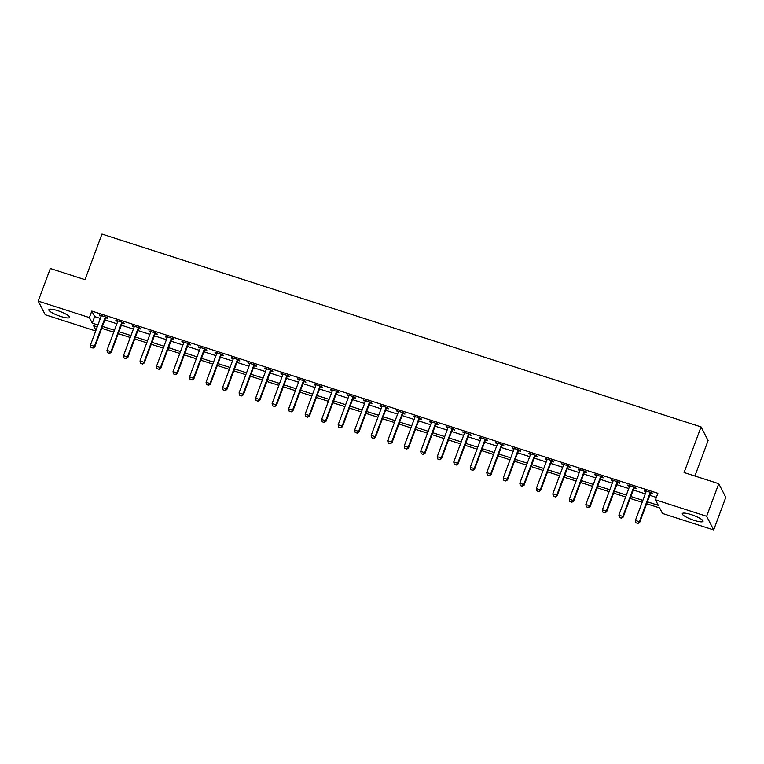 <?xml version="1.0" encoding="UTF-8"?>
<svg xmlns="http://www.w3.org/2000/svg" width="764" height="764" viewBox="0 0 764 764"><rect width="100%" height="100%" fill="white"/><g stroke="black" fill="none" stroke-linecap="round" stroke-linejoin="round"><path stroke-width="1.15" d="M57.739 310.69A11.078 2.235 20.4 0 1 69.6 317.432A11.078 2.235 20.4 0 1 60.709 316.449A11.078 2.235 20.4 0 1 48.839 309.707A11.078 2.235 20.4 0 1 57.739 310.69M691.172 514.602A11.078 2.235 20.4 0 1 703.042 521.344A11.078 2.235 20.4 0 1 694.142 520.36A11.078 2.235 20.4 0 1 682.271 513.618A11.078 2.235 20.4 0 1 691.172 514.602M694.906 476.02L708.094 440.561L701.056 426.914L101.965 234.061L84.995 279.681L50.319 268.517L38.2 301.111L89.388 317.585L92.243 323.124L97.935 324.958M701.056 426.914L684.086 472.534L718.762 483.698L725.8 497.354L713.681 529.939L662.493 513.465L659.638 507.926L646.63 503.743M95.691 331.003L45.238 314.758L38.2 301.111M647.347 501.814L658.301 505.348L655.455 499.809L657.871 493.296L91.814 311.072L94.669 316.602L100.361 318.435M104.849 319.887L116.873 323.755M121.361 325.197L133.385 329.074M137.873 330.516L149.897 334.384M154.385 335.826L166.409 339.703M170.897 341.145L182.921 345.013M187.409 346.464L199.433 350.332M203.921 351.774L215.945 355.652M220.443 357.094L232.466 360.961M236.955 362.413L248.978 366.281M253.467 367.723L265.49 371.591M269.978 373.042L282.002 376.91M286.49 378.352L298.514 382.229M303.002 383.671L315.026 387.539M319.514 388.991L331.538 392.858M336.026 394.3L348.05 398.178M352.538 399.62L364.562 403.488M369.05 404.93L381.074 408.807M385.572 410.249L397.586 414.117M402.084 415.568L414.107 419.436M418.596 420.878L430.619 424.755M435.108 426.197L447.131 430.065M451.619 431.517L463.643 435.384M468.131 436.827L480.155 440.694M484.643 442.146L496.667 446.014M501.155 447.456L513.179 451.333M517.667 452.775L529.691 456.643M534.179 458.094L546.203 461.962M550.691 463.404L562.715 467.281M567.213 468.724L579.236 472.591M583.725 474.043L595.748 477.911M600.237 479.353L612.26 483.22M616.749 484.672L628.772 488.54M633.26 489.982L645.284 493.859M649.772 495.301L656.343 497.412M650.68 493.21L652.647 493.84L652.169 492.923L644.243 490.364L646.077 491.729M634.168 487.89L636.135 488.53L635.658 487.604L627.731 485.054L629.565 486.41M617.656 482.581L619.623 483.211L619.146 482.285L611.219 479.735L613.053 481.091M601.144 477.261L603.111 477.892L602.634 476.975L594.707 474.425L596.531 475.781M584.632 471.942L586.599 472.582L586.122 471.655L578.195 469.106L580.019 470.462M568.11 466.632L570.087 467.262L569.61 466.336L561.683 463.786L563.507 465.142M551.598 461.313L553.575 461.943L553.098 461.026L545.171 458.476L546.995 459.832M535.086 455.993L537.063 456.633L536.586 455.707L528.659 453.157L530.483 454.513M518.575 450.684L520.542 451.314L520.074 450.397L512.147 447.838L513.971 449.203M502.063 445.364L504.03 446.004L503.562 445.078L495.635 442.528L497.459 443.884M485.551 440.054L487.518 440.685L487.04 439.758L479.114 437.209L480.948 438.565M469.039 434.735L471.006 435.365L470.528 434.449L462.602 431.899L464.436 433.255M452.527 429.416L454.494 430.056L454.017 429.129L446.09 426.579L447.924 427.935M436.015 424.106L437.982 424.736L437.505 423.819L429.578 421.26L431.402 422.626M419.503 418.787L421.47 419.426L420.993 418.5L413.066 415.95L414.89 417.306M402.981 413.477L404.958 414.107L404.481 413.181L396.554 410.631L398.378 411.987M386.469 408.157L388.446 408.788L387.969 407.871L380.042 405.321L381.866 406.677M369.957 402.838L371.934 403.478L371.457 402.552L363.53 400.002L365.354 401.358M353.445 397.528L355.413 398.159L354.945 397.232L347.018 394.682L348.842 396.038M336.934 392.209L338.901 392.839L338.433 391.922L330.506 389.373L332.33 390.729M320.422 386.89L322.389 387.529L321.911 386.603L313.994 384.053L315.818 385.409M303.91 381.58L305.877 382.21L305.399 381.293L297.473 378.734L299.307 380.1M287.398 376.26L289.365 376.9L288.887 375.974L280.961 373.424L282.795 374.78M270.886 370.951L272.853 371.581L272.376 370.655L264.449 368.105L266.283 369.461M254.374 365.631L256.341 366.262L255.864 365.345L247.937 362.795L249.761 364.151M237.862 360.312L239.829 360.952L239.352 360.025L231.425 357.476L233.249 358.832M221.34 355.002L223.317 355.632L222.84 354.716L214.913 352.156L216.737 353.522M204.828 349.683L206.805 350.323L206.328 349.396L198.401 346.846L200.225 348.203M188.316 344.363L190.293 345.003L189.816 344.077L181.889 341.527L183.713 342.883M171.804 339.054L173.772 339.684L173.304 338.767L165.377 336.217L167.201 337.573M155.293 333.734L157.26 334.374L156.792 333.448L148.865 330.898L150.689 332.254M138.781 328.424L140.748 329.055L140.27 328.128L132.344 325.579L134.177 326.935M122.269 323.105L124.236 323.735L123.758 322.819L115.832 320.269L117.666 321.625M105.757 317.786L107.724 318.426L107.246 317.499L99.32 314.949L101.154 316.306M718.762 483.698L706.643 516.292L713.681 529.939M91.814 311.072L89.388 317.585M655.455 499.809L706.643 516.292M102.424 326.4L114.447 330.268M118.936 331.719L130.959 335.587M135.448 337.029L147.471 340.906M151.96 342.348L163.983 346.216M168.472 347.668L180.495 351.536M184.993 352.978L197.017 356.845M201.505 358.297L213.528 362.165M218.017 363.607L230.04 367.484M234.529 368.926L246.552 372.794M251.041 374.245L263.064 378.113M267.553 379.555L279.576 383.433M284.065 384.875L296.088 388.742M300.577 390.194L312.6 394.062M317.089 395.504L329.112 399.371M333.601 400.823L345.624 404.691M350.113 406.133L362.136 410.01M366.634 411.452L378.657 415.32M383.146 416.772L395.169 420.639M399.658 422.081L411.681 425.959M416.17 427.401L428.193 431.268M432.682 432.711L444.705 436.588M449.194 438.03L461.217 441.898M465.706 443.349L477.729 447.217M482.218 448.659L494.241 452.536M498.73 453.978L510.753 457.846M515.242 459.298L527.265 463.165M531.763 464.607L543.787 468.475M548.275 469.927L560.298 473.795M564.787 475.237L576.81 479.114M581.299 480.556L593.322 484.424M597.811 485.875L609.834 489.743M614.323 491.185L626.346 495.062M630.835 496.504L642.858 500.372M97.219 326.877L93.571 325.703L95.949 330.306M642.142 502.301L630.119 498.424M625.63 496.982L613.607 493.114M609.118 491.663L597.095 487.795M592.606 486.353L580.583 482.476M576.094 481.033L564.071 477.166M559.582 475.724L547.559 471.846M543.07 470.404L531.047 466.537M526.558 465.085L514.535 461.217M510.037 459.775L498.013 455.898M493.525 454.456L481.501 450.588M477.013 449.137L464.989 445.269M460.501 443.827L448.478 439.959M443.989 438.507L431.966 434.64M427.477 433.198L415.454 429.32M410.965 427.878L398.942 424.01M394.453 422.559L382.43 418.691M377.941 417.249L365.918 413.372M361.429 411.93L349.406 408.062M344.908 406.61L332.884 402.743M328.396 401.301L316.372 397.433M311.884 395.981L299.86 392.113M295.372 390.671L283.349 386.794M278.86 385.352L266.837 381.484M262.348 380.033L250.325 376.165M245.836 374.723L233.813 370.855M229.324 369.404L217.301 365.536M212.812 364.094L200.789 360.216M196.3 358.774L184.277 354.907M179.788 353.455L167.765 349.587M163.267 348.145L151.243 344.268M146.755 342.826L134.731 338.958M130.243 337.507L118.219 333.639M113.731 332.197L101.707 328.329M94.669 316.602L92.243 323.124M644.978 490.603L644.721 491.29M628.466 485.283L628.209 485.971M611.954 479.973L611.697 480.661M595.442 474.654L595.185 475.342M578.931 469.344L578.673 470.032M562.409 464.025L562.161 464.713M545.897 458.706L545.649 459.393M529.385 453.396L529.137 454.083M512.873 448.076L512.615 448.764M496.361 442.757L496.103 443.445M479.849 437.447L479.591 438.135M463.337 432.128L463.079 432.816M446.825 426.818L446.568 427.506M430.313 421.499L430.056 422.186M413.801 416.179L413.544 416.867M397.29 410.87L397.032 411.557M380.768 405.55L380.52 406.238M364.256 400.24L364.008 400.928M347.744 394.921L347.496 395.609M331.232 389.602L330.974 390.289M314.72 384.292L314.462 384.98M298.208 378.973L297.95 379.66M281.696 373.653L281.438 374.341M265.184 368.343L264.927 369.031M248.672 363.024L248.415 363.712M232.16 357.714L231.903 358.402M215.649 352.395L215.391 353.083M199.127 347.076L198.879 347.763M182.615 341.766L182.367 342.453M166.103 336.447L165.845 337.134M149.591 331.137L149.333 331.815M133.079 325.817L132.821 326.505M116.567 320.498L116.309 321.186M100.055 315.188L99.797 315.876M635.887 522.757L637.93 523.502L635.887 522.757L635.39 520.465L646.048 491.787A1.423 1.356 -27.3 0 0 646.134 491.376L646.153 490.985M650.47 492.369L650.221 492.684A1.423 1.356 -27.3 0 0 650.011 493.066L639.353 521.745L639.697 522.404L637.93 523.502M651.157 492.589L650.565 493.353A1.423 1.356 -27.3 0 0 650.355 493.725L639.697 522.404M635.39 520.465L639.353 521.745L637.873 523.397M619.375 517.438L621.418 518.193L619.375 517.438L618.878 515.146L629.536 486.467A1.423 1.356 -27.3 0 0 629.622 486.057L629.641 485.665M633.958 487.06L633.709 487.375A1.423 1.356 -27.3 0 0 633.499 487.747L622.841 516.426L623.176 517.094L621.418 518.193M634.645 487.279L634.053 488.034A1.423 1.356 -27.3 0 0 633.843 488.406L623.176 517.094M618.878 515.146L622.841 516.426L621.361 518.078M602.863 512.128L604.907 512.873L602.863 512.128L602.357 509.836L613.024 481.158A1.423 1.356 -27.3 0 0 613.11 480.737L613.129 480.346M617.446 481.74L617.197 482.055A1.423 1.356 -27.3 0 0 616.987 482.428L606.32 511.106L606.664 511.775L604.907 512.873M618.133 481.96L617.541 482.724A1.423 1.356 -27.3 0 0 617.331 483.096L606.664 511.775M602.357 509.836L606.32 511.106L604.849 512.759M586.351 506.809L588.395 507.554L586.351 506.809L585.845 504.517L596.512 475.838A1.423 1.356 -27.3 0 0 596.598 475.428L596.617 475.036M600.934 476.421L600.685 476.736A1.423 1.356 -27.3 0 0 600.475 477.118L589.808 505.797L590.152 506.456L588.395 507.554M601.621 476.64L601.029 477.404A1.423 1.356 -27.3 0 0 600.819 477.777L590.152 506.456M585.845 504.517L589.808 505.797L588.337 507.449M569.839 501.49L571.873 502.244L569.839 501.49L569.333 499.207L580 470.519A1.423 1.356 -27.3 0 0 580.086 470.108L580.105 469.717M584.422 471.111L584.173 471.426A1.423 1.356 -27.3 0 0 583.963 471.799L573.296 500.477L573.64 501.146L571.873 502.244M585.1 471.331L584.517 472.085A1.423 1.356 -27.3 0 0 584.307 472.467L573.64 501.146M569.333 499.207L573.296 500.477L571.816 502.129M553.327 496.18L555.361 496.925L553.327 496.18L552.821 493.888L563.488 465.209A1.423 1.356 -27.3 0 0 563.574 464.789L563.593 464.407M567.91 465.792L567.662 466.107A1.423 1.356 -27.3 0 0 567.451 466.479L556.784 495.167L557.128 495.826L555.361 496.925M568.588 466.011L568.005 466.775A1.423 1.356 -27.3 0 0 567.795 467.148L557.128 495.826M552.821 493.888L556.784 495.167L555.304 496.82M536.815 490.86L538.849 491.615L536.815 490.86L536.309 488.568L546.976 459.89A1.423 1.356 -27.3 0 0 547.062 459.479L547.081 459.088M551.388 460.472L551.15 460.797A1.423 1.356 -27.3 0 0 550.939 461.169L540.272 489.848L540.616 490.507L538.849 491.615M552.076 460.702L551.493 461.456A1.423 1.356 -27.3 0 0 551.283 461.828L540.616 490.507M536.309 488.568L540.272 489.848L538.792 491.5M520.303 485.551L522.337 486.296L520.303 485.551L519.797 483.259L530.464 454.58A1.423 1.356 -27.3 0 0 530.55 454.16L530.569 453.768M534.876 455.163L534.638 455.478A1.423 1.356 -27.3 0 0 534.428 455.85L523.76 484.529L524.104 485.197L522.337 486.296M535.564 455.382L534.981 456.146A1.423 1.356 -27.3 0 0 534.771 456.519L524.104 485.197M519.797 483.259L523.76 484.529L522.28 486.181M503.791 480.231L505.825 480.976L503.791 480.231L503.285 477.939L513.952 449.261A1.423 1.356 -27.3 0 0 514.038 448.85L514.048 448.458M518.364 449.843L518.126 450.158A1.423 1.356 -27.3 0 0 517.916 450.54L507.248 479.219L507.592 479.878L505.825 480.976M519.052 450.063L518.46 450.827A1.423 1.356 -27.3 0 0 518.259 451.199L507.592 479.878M503.285 477.939L507.248 479.219L505.768 480.871M487.279 474.912L489.313 475.666L487.279 474.912L486.773 472.62L497.44 443.941A1.423 1.356 -27.3 0 0 497.526 443.531L497.536 443.139M501.852 444.533L501.614 444.849A1.423 1.356 -27.3 0 0 501.404 445.221L490.736 473.9L491.08 474.568L489.313 475.666M502.54 444.753L501.948 445.507A1.423 1.356 -27.3 0 0 501.738 445.889L491.08 474.568M486.773 472.62L490.736 473.9L489.256 475.552M470.758 469.602L472.801 470.347L470.758 469.602L470.261 467.31L480.928 438.632A1.423 1.356 -27.3 0 0 481.005 438.211L481.024 437.829M485.341 439.214L485.092 439.529A1.423 1.356 -27.3 0 0 484.892 439.902L474.224 468.58L474.568 469.249L472.801 470.347M486.028 439.434L485.436 440.198A1.423 1.356 -27.3 0 0 485.226 440.57L474.568 469.249M470.261 467.31L474.224 468.58L472.744 470.232M454.246 464.283L456.289 465.028L454.246 464.283L453.749 461.991L464.407 433.312A1.423 1.356 -27.3 0 0 464.493 432.901L464.512 432.51M468.829 433.895L468.58 434.219A1.423 1.356 -27.3 0 0 468.37 434.592L457.712 463.271L458.047 463.929L456.289 465.028M469.516 434.114L468.924 434.878A1.423 1.356 -27.3 0 0 468.714 435.251L458.047 463.929M453.749 461.991L457.712 463.271L456.232 464.923M437.734 458.963L439.777 459.718L437.734 458.963L437.237 456.681L447.895 428.002A1.423 1.356 -27.3 0 0 447.981 427.582L448 427.191M452.317 428.585L452.068 428.9A1.423 1.356 -27.3 0 0 451.858 429.272L441.2 457.951L441.535 458.62L439.777 459.718M453.004 428.805L452.412 429.559A1.423 1.356 -27.3 0 0 452.202 429.941L441.535 458.62M437.237 456.681L441.2 457.951L439.72 459.603M421.222 453.654L423.266 454.399L421.222 453.654L420.716 451.362L431.383 422.683A1.423 1.356 -27.3 0 0 431.469 422.263L431.488 421.881M435.805 423.266L435.556 423.581A1.423 1.356 -27.3 0 0 435.346 423.963L424.679 452.641L425.023 453.3L423.266 454.399M436.492 423.485L435.9 424.249A1.423 1.356 -27.3 0 0 435.69 424.622L425.023 453.3M420.716 451.362L424.679 452.641L423.208 454.293M404.71 448.334L406.754 449.089L404.71 448.334L404.204 446.042L414.871 417.364A1.423 1.356 -27.3 0 0 414.957 416.953L414.976 416.561M419.293 417.956L419.044 418.271A1.423 1.356 -27.3 0 0 418.834 418.643L408.167 447.322L408.511 447.99L406.754 449.089M419.98 418.175L419.388 418.93A1.423 1.356 -27.3 0 0 419.178 419.302L408.511 447.99M404.204 446.042L408.167 447.322L406.696 448.974M388.198 443.024L390.232 443.769L388.198 443.024L387.692 440.732L398.359 412.054A1.423 1.356 -27.3 0 0 398.445 411.634L398.464 411.242M402.781 412.636L402.532 412.952A1.423 1.356 -27.3 0 0 402.322 413.324L391.655 442.003L391.999 442.671L390.232 443.769M403.459 412.856L402.876 413.62A1.423 1.356 -27.3 0 0 402.666 413.993L391.999 442.671M387.692 440.732L391.655 442.003L390.175 443.655M371.686 437.705L373.72 438.45L371.686 437.705L371.18 435.413L381.847 406.734A1.423 1.356 -27.3 0 0 381.933 406.324L381.952 405.932M386.259 407.317L386.021 407.632A1.423 1.356 -27.3 0 0 385.81 408.014L375.143 436.693L375.487 437.352L373.72 438.45M386.947 407.537L386.364 408.301A1.423 1.356 -27.3 0 0 386.154 408.673L375.487 437.352M371.18 435.413L375.143 436.693L373.663 438.345M355.174 432.386L357.208 433.14L355.174 432.386L354.668 430.103L365.335 401.415A1.423 1.356 -27.3 0 0 365.421 401.004L365.44 400.613M369.747 402.007L369.509 402.322A1.423 1.356 -27.3 0 0 369.298 402.695L358.631 431.373L358.975 432.042L357.208 433.14M370.435 402.227L369.852 402.981A1.423 1.356 -27.3 0 0 369.642 403.363L358.975 432.042M354.668 430.103L358.631 431.373L357.151 433.026M338.662 427.076L340.696 427.821L338.662 427.076L338.156 424.784L348.823 396.105A1.423 1.356 -27.3 0 0 348.909 395.685L348.919 395.303M353.235 396.688L352.997 397.003A1.423 1.356 -27.3 0 0 352.787 397.375L342.119 426.054L342.463 426.723L340.696 427.821M353.923 396.908L353.34 397.672A1.423 1.356 -27.3 0 0 353.13 398.044L342.463 426.723M338.156 424.784L342.119 426.054L340.639 427.716M322.15 421.757L324.184 422.502L322.15 421.757L321.644 419.465L332.311 390.786A1.423 1.356 -27.3 0 0 332.397 390.375L332.407 389.984M336.723 391.369L336.485 391.693A1.423 1.356 -27.3 0 0 336.275 392.066L325.607 420.744L325.951 421.403L324.184 422.502M337.411 391.598L336.819 392.352A1.423 1.356 -27.3 0 0 336.618 392.725L325.951 421.403M321.644 419.465L325.607 420.744L324.127 422.397M305.629 416.437L307.672 417.192L305.629 416.437L305.132 414.155L315.799 385.476A1.423 1.356 -27.3 0 0 315.876 385.056L315.895 384.664M320.212 386.059L319.963 386.374A1.423 1.356 -27.3 0 0 319.763 386.746L309.095 415.425L309.439 416.093L307.672 417.192M320.899 386.278L320.307 387.033A1.423 1.356 -27.3 0 0 320.097 387.415L309.439 416.093M305.132 414.155L309.095 415.425L307.615 417.077M289.117 411.127L291.16 411.872L289.117 411.127L288.62 408.836L299.287 380.157A1.423 1.356 -27.3 0 0 299.364 379.746L299.383 379.355M303.7 380.739L303.451 381.055A1.423 1.356 -27.3 0 0 303.241 381.437L292.583 410.115L292.927 410.774L291.16 411.872M304.387 380.959L303.795 381.723A1.423 1.356 -27.3 0 0 303.585 382.096L292.927 410.774M288.62 408.836L292.583 410.115L291.103 411.767M272.605 405.808L274.648 406.563L272.605 405.808L272.108 403.516L282.766 374.837A1.423 1.356 -27.3 0 0 282.852 374.427L282.871 374.035M287.188 375.43L286.939 375.745A1.423 1.356 -27.3 0 0 286.729 376.117L276.071 404.796L276.406 405.464L274.648 406.563M287.875 375.649L287.283 376.404A1.423 1.356 -27.3 0 0 287.073 376.786L276.406 405.464M272.108 403.516L276.071 404.796L274.591 406.448M256.093 400.498L258.137 401.243L256.093 400.498L255.587 398.206L266.254 369.528A1.423 1.356 -27.3 0 0 266.34 369.107L266.359 368.726M270.676 370.11L270.427 370.425A1.423 1.356 -27.3 0 0 270.217 370.798L259.55 399.476L259.894 400.145L258.137 401.243M271.363 370.33L270.771 371.094A1.423 1.356 -27.3 0 0 270.561 371.466L259.894 400.145M255.587 398.206L259.55 399.476L258.079 401.129M239.581 395.179L241.625 395.924L239.581 395.179L239.075 392.887L249.742 364.208A1.423 1.356 -27.3 0 0 249.828 363.798L249.847 363.406M254.164 364.791L253.915 365.106A1.423 1.356 -27.3 0 0 253.705 365.488L243.038 394.167L243.382 394.826L241.625 395.924M254.851 365.011L254.259 365.775A1.423 1.356 -27.3 0 0 254.049 366.147L243.382 394.826M239.075 392.887L243.038 394.167L241.567 395.819M223.069 389.86L225.103 390.614L223.069 389.86L222.563 387.577L233.23 358.899A1.423 1.356 -27.3 0 0 233.316 358.478L233.335 358.087M237.652 359.481L237.403 359.796A1.423 1.356 -27.3 0 0 237.193 360.169L226.526 388.847L226.87 389.516L225.103 390.614M238.33 359.701L237.747 360.455A1.423 1.356 -27.3 0 0 237.537 360.837L226.87 389.516M222.563 387.577L226.526 388.847L225.046 390.499M206.557 384.55L208.591 385.295L206.557 384.55L206.051 382.258L216.718 353.579A1.423 1.356 -27.3 0 0 216.804 353.159L216.823 352.777M221.14 354.162L220.892 354.477A1.423 1.356 -27.3 0 0 220.681 354.859L210.014 383.538L210.358 384.197L208.591 385.295M221.818 354.381L221.235 355.145A1.423 1.356 -27.3 0 0 221.025 355.518L210.358 384.197M206.051 382.258L210.014 383.538L208.534 385.19M190.045 379.231L192.079 379.985L190.045 379.231L189.539 376.938L200.206 348.26A1.423 1.356 -27.3 0 0 200.292 347.849L200.311 347.458M204.618 348.852L204.38 349.167A1.423 1.356 -27.3 0 0 204.169 349.54L193.502 378.218L193.846 378.877L192.079 379.985M205.306 349.072L204.723 349.826A1.423 1.356 -27.3 0 0 204.513 350.198L193.846 378.877M189.539 376.938L193.502 378.218L192.022 379.87M173.533 373.921L175.567 374.666L173.533 373.921L173.027 371.629L183.694 342.95A1.423 1.356 -27.3 0 0 183.78 342.53L183.799 342.138M188.106 343.533L187.868 343.848A1.423 1.356 -27.3 0 0 187.657 344.22L176.99 372.899L177.334 373.567L175.567 374.666M188.794 343.752L188.211 344.516A1.423 1.356 -27.3 0 0 188.001 344.889L177.334 373.567M173.027 371.629L176.99 372.899L175.51 374.551M157.021 368.601L159.055 369.346L157.021 368.601L156.515 366.309L167.182 337.631A1.423 1.356 -27.3 0 0 167.268 337.22L167.278 336.828M171.594 338.213L171.356 338.528A1.423 1.356 -27.3 0 0 171.146 338.91L160.478 367.589L160.822 368.248L159.055 369.346M172.282 338.433L171.69 339.197A1.423 1.356 -27.3 0 0 171.489 339.569L160.822 368.248M156.515 366.309L160.478 367.589L158.998 369.241M140.509 363.282L142.543 364.036L140.509 363.282L140.003 360.99L150.67 332.311A1.423 1.356 -27.3 0 0 150.756 331.901L150.766 331.509M155.082 332.903L154.844 333.219A1.423 1.356 -27.3 0 0 154.634 333.591L143.966 362.27L144.31 362.938L142.543 364.036M155.77 333.123L155.178 333.878A1.423 1.356 -27.3 0 0 154.968 334.26L144.31 362.938M140.003 360.99L143.966 362.27L142.486 363.922M123.988 357.972L126.031 358.717L123.988 357.972L123.491 355.68L134.158 327.002A1.423 1.356 -27.3 0 0 134.235 326.581L134.254 326.199M138.57 327.584L138.322 327.899A1.423 1.356 -27.3 0 0 138.122 328.272L127.454 356.95L127.798 357.619L126.031 358.717M139.258 327.804L138.666 328.568A1.423 1.356 -27.3 0 0 138.456 328.94L127.798 357.619M123.491 355.68L127.454 356.95L125.974 358.612M107.476 352.653L109.519 353.398L107.476 352.653L106.979 350.361L117.637 321.682A1.423 1.356 -27.3 0 0 117.723 321.272L117.742 320.88M122.059 322.265L121.81 322.589A1.423 1.356 -27.3 0 0 121.6 322.962L110.942 351.641L111.277 352.299L109.519 353.398M122.746 322.494L122.154 323.248A1.423 1.356 -27.3 0 0 121.944 323.621L111.277 352.299M106.979 350.361L110.942 351.641L109.462 353.293M90.964 347.333L93.007 348.088L90.964 347.333L90.467 345.051L101.125 316.372A1.423 1.356 -27.3 0 0 101.211 315.952L101.23 315.561M105.547 316.955L105.298 317.27A1.423 1.356 -27.3 0 0 105.088 317.643L94.43 346.321L94.765 346.99L93.007 348.088M106.234 317.175L105.642 317.929A1.423 1.356 -27.3 0 0 105.432 318.311L94.765 346.99M90.467 345.051L94.43 346.321L92.95 347.973M650.011 493.066L650.355 493.725M650.221 492.684L650.565 493.353M633.499 487.747L633.843 488.406M633.709 487.375L634.053 488.034M616.987 482.428L617.331 483.096M617.197 482.055L617.541 482.724M600.475 477.118L600.819 477.777M600.685 476.736L601.029 477.404M583.963 471.799L584.307 472.467M584.173 471.426L584.517 472.085M567.451 466.479L567.795 467.148M567.662 466.107L568.005 466.775M550.939 461.169L551.283 461.828M551.15 460.797L551.493 461.456M534.428 455.85L534.771 456.519M534.638 455.478L534.981 456.146M517.916 450.54L518.259 451.199M518.126 450.158L518.46 450.827M501.404 445.221L501.738 445.889M501.614 444.849L501.948 445.507M484.892 439.902L485.226 440.57M485.092 439.529L485.436 440.198M468.37 434.592L468.714 435.251M468.58 434.219L468.924 434.878M451.858 429.272L452.202 429.941M452.068 428.9L452.412 429.559M435.346 423.963L435.69 424.622M435.556 423.581L435.9 424.249M418.834 418.643L419.178 419.302M419.044 418.271L419.388 418.93M402.322 413.324L402.666 413.993M402.532 412.952L402.876 413.62M385.81 408.014L386.154 408.673M386.021 407.632L386.364 408.301M369.298 402.695L369.642 403.363M369.509 402.322L369.852 402.981M352.787 397.375L353.13 398.044M352.997 397.003L353.34 397.672M336.275 392.066L336.618 392.725M336.485 391.693L336.819 392.352M319.763 386.746L320.097 387.415M319.963 386.374L320.307 387.033M303.241 381.437L303.585 382.096M303.451 381.055L303.795 381.723M286.729 376.117L287.073 376.786M286.939 375.745L287.283 376.404M270.217 370.798L270.561 371.466M270.427 370.425L270.771 371.094M253.705 365.488L254.049 366.147M253.915 365.106L254.259 365.775M237.193 360.169L237.537 360.837M237.403 359.796L237.747 360.455M220.681 354.859L221.025 355.518M220.892 354.477L221.235 355.145M204.169 349.54L204.513 350.198M204.38 349.167L204.723 349.826M187.657 344.22L188.001 344.889M187.868 343.848L188.211 344.516M171.146 338.91L171.489 339.569M171.356 338.528L171.69 339.197M154.634 333.591L154.968 334.26M154.844 333.219L155.178 333.878M138.122 328.272L138.456 328.94M138.322 327.899L138.666 328.568M121.6 322.962L121.944 323.621M121.81 322.589L122.154 323.248M105.088 317.643L105.432 318.311M105.298 317.27L105.642 317.929"/></g></svg>

